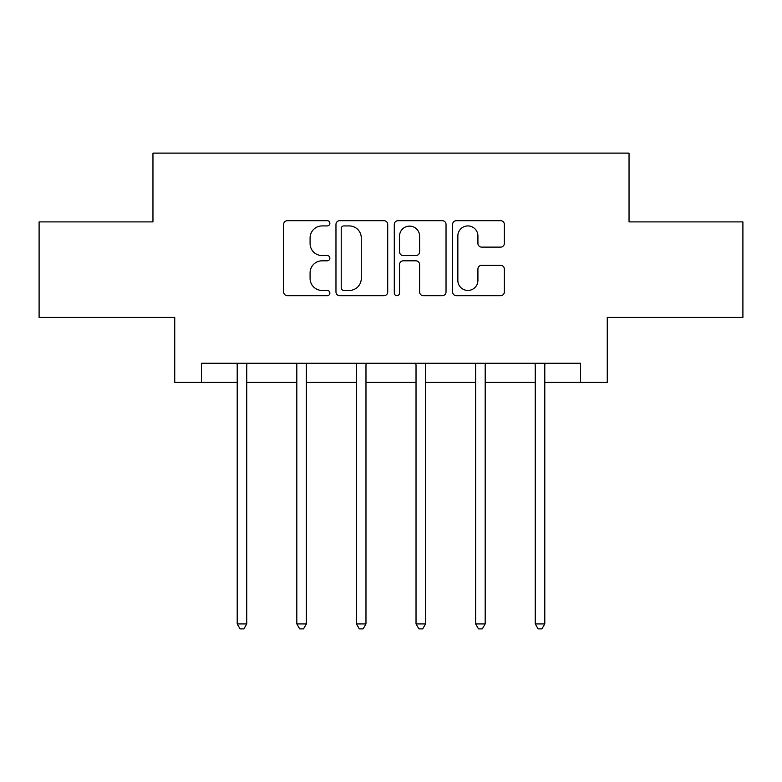 <?xml version="1.0" encoding="UTF-8"?>
<svg xmlns="http://www.w3.org/2000/svg" width="782" height="782" viewBox="0 0 782 782"><rect width="100%" height="100%" fill="white"/><g stroke="black" fill="none" stroke-linecap="round" stroke-linejoin="round"><path stroke-width="1.17" d="M329.867 223.31A2.629 2.629 0 0 0 327.247 220.68L287.395 220.68A3.754 3.754 0 0 0 283.641 224.434L283.641 291.94A3.754 3.754 0 0 0 287.395 295.694L327.247 295.694A2.629 2.629 0 0 0 329.867 293.064A2.629 2.629 0 0 0 327.247 290.445L322.086 290.445A12.004 12.004 0 0 1 310.083 278.441L310.083 272.81A12.004 12.004 0 0 1 322.086 260.817L327.247 260.817A2.629 2.629 0 0 0 329.867 258.187A2.629 2.629 0 0 0 327.247 255.558L322.086 255.558A12.004 12.004 0 0 1 310.083 243.564L310.083 237.933A12.004 12.004 0 0 1 322.086 225.93L327.247 225.93A2.629 2.629 0 0 0 329.867 223.31M500.607 247.122A3.754 3.754 0 0 0 504.361 243.378L504.361 224.434A3.754 3.754 0 0 0 500.607 220.68L456.356 220.68A3.754 3.754 0 0 0 452.602 224.434L452.602 291.94A3.754 3.754 0 0 0 456.356 295.694L500.607 295.694A3.754 3.754 0 0 0 504.361 291.94L504.361 269.067A3.754 3.754 0 0 0 500.607 265.313L481.663 265.313A3.754 3.754 0 0 0 477.919 269.067L477.919 280.406A10.029 10.029 0 0 1 467.88 290.445A10.029 10.029 0 0 1 457.851 280.406L457.851 235.969A10.029 10.029 0 0 1 467.88 225.93A10.029 10.029 0 0 1 477.919 235.969L477.919 243.378A3.754 3.754 0 0 0 481.663 247.122L500.607 247.122M201.482 382.369L201.482 363.259L580.518 363.259L580.518 382.369L607.262 382.369L607.262 317.414L742.9 317.414L742.9 221.893L629.041 221.893L629.041 153.116L152.959 153.116L152.959 221.893L39.1 221.893L39.1 317.414L174.738 317.414L174.738 382.369L237.21 382.369M387.716 224.434A3.754 3.754 0 0 0 383.972 220.68L339.711 220.68A3.754 3.754 0 0 0 335.967 224.434L335.967 291.94A3.754 3.754 0 0 0 339.711 295.694L383.972 295.694A3.754 3.754 0 0 0 387.716 291.94L387.716 224.434M398.028 220.68L442.289 220.68A3.754 3.754 0 0 1 446.033 224.434L446.033 291.94A3.754 3.754 0 0 1 442.289 295.694L423.345 295.694A3.754 3.754 0 0 1 419.602 291.94L419.602 264.56A3.754 3.754 0 0 0 415.848 260.817L403.287 260.817A3.754 3.754 0 0 0 399.534 264.56L399.534 293.064A2.629 2.629 0 0 1 396.904 295.694A2.629 2.629 0 0 1 394.284 293.064L394.284 224.434A3.754 3.754 0 0 1 398.028 220.68M246.76 382.369L296.818 382.369M306.368 382.369L356.426 382.369M365.976 382.369L416.024 382.369M425.574 382.369L475.632 382.369M485.182 382.369L535.24 382.369M544.79 382.369L580.518 382.369M343.836 225.93A2.629 2.629 0 0 0 341.216 228.559L341.216 287.815A2.629 2.629 0 0 0 343.836 290.445L349.28 290.445A12.004 12.004 0 0 0 361.274 278.441L361.274 237.933A12.004 12.004 0 0 0 349.28 225.93L343.836 225.93M419.602 236.154A10.029 10.029 0 0 0 409.563 226.125A10.029 10.029 0 0 0 399.534 236.154L399.534 251.814A3.754 3.754 0 0 0 403.287 255.558L415.848 255.558A3.754 3.754 0 0 0 419.602 251.814L419.602 236.154M247.268 363.259L247.044 363.825A3.822 3.822 0 0 0 246.76 365.243L246.76 623.919L237.21 623.919L237.21 365.243A3.822 3.822 0 0 0 236.936 363.825L236.711 363.259M246.76 623.919L243.896 628.884L240.074 628.884L237.21 623.919M306.867 363.259L306.642 363.825A3.822 3.822 0 0 0 306.368 365.243L306.368 623.919L296.818 623.919L296.818 365.243A3.822 3.822 0 0 0 296.544 363.825L296.31 363.259M306.368 623.919L303.504 628.884L299.682 628.884L296.818 623.919M366.475 363.259L366.25 363.825A3.822 3.822 0 0 0 365.976 365.243L365.976 623.919L356.426 623.919L356.426 365.243A3.822 3.822 0 0 0 356.142 363.825L355.918 363.259M365.976 623.919L363.112 628.884L359.29 628.884L356.426 623.919M426.082 363.259L425.858 363.825A3.822 3.822 0 0 0 425.574 365.243L425.574 623.919L416.024 623.919L416.024 365.243A3.822 3.822 0 0 0 415.75 363.825L415.525 363.259M425.574 623.919L422.71 628.884L418.888 628.884L416.024 623.919M485.69 363.259L485.456 363.825A3.822 3.822 0 0 0 485.182 365.243L485.182 623.919L475.632 623.919L475.632 365.243A3.822 3.822 0 0 0 475.358 363.825L475.133 363.259M485.182 623.919L482.318 628.884L478.496 628.884L475.632 623.919M545.289 363.259L545.064 363.825A3.822 3.822 0 0 0 544.79 365.243L544.79 623.919L535.24 623.919L535.24 365.243A3.822 3.822 0 0 0 534.956 363.825L534.732 363.259M544.79 623.919L541.926 628.884L538.104 628.884L535.24 623.919"/></g></svg>
